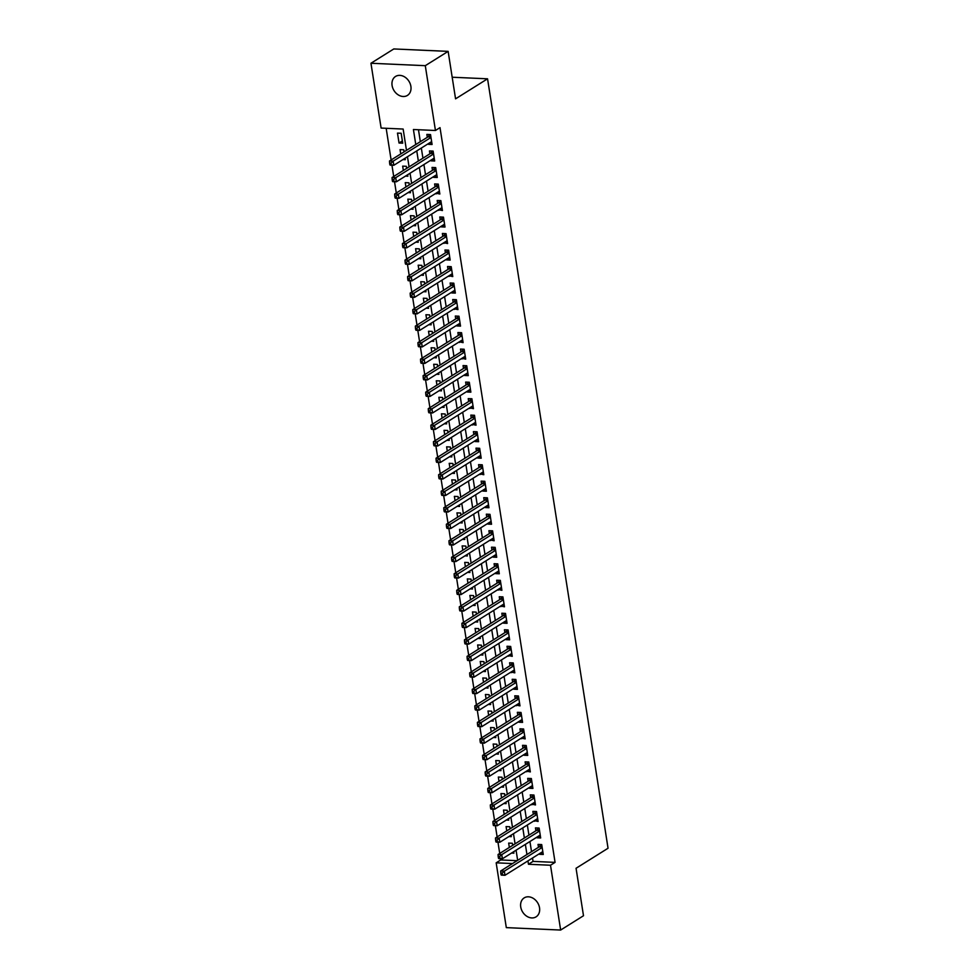 <?xml version="1.0" encoding="UTF-8"?>
<svg xmlns="http://www.w3.org/2000/svg" width="979" height="979" viewBox="0 0 979 979"><rect width="100%" height="100%" fill="white"/><g stroke="black" fill="none" stroke-linecap="round" stroke-linejoin="round"><path stroke-width="1.47" d="M410.886 86.348A11.197 8.811 57.9 0 1 407.435 95.416A11.197 8.811 57.9 0 1 392.089 85.516A11.197 8.811 57.9 0 1 395.553 76.448A11.197 8.811 57.9 0 1 410.886 86.348M539.527 907.79A11.197 8.811 57.9 0 1 536.064 916.858A11.197 8.811 57.9 0 1 520.73 906.958A11.197 8.811 57.9 0 1 524.181 897.89A11.197 8.811 57.9 0 1 539.527 907.79M406.469 150.362L403.14 129.044L381.112 128.065L370.955 63.256L393.803 48.95L448.137 51.373L455.565 98.842L487.554 78.809L608.045 848.242L576.056 868.275L583.496 915.744L560.649 930.05L506.314 927.627L496.169 862.829L512.543 863.551M500.538 858.693L500.734 859.966L496.169 862.829M386.167 128.286L391.123 159.969M391.943 165.206L393.705 176.489M394.525 181.727L396.299 192.998M397.119 198.235L398.881 209.506M399.701 214.744L401.463 226.014M402.283 231.252L404.046 242.535M404.865 247.76L406.64 259.043M407.46 264.281L409.222 275.552M410.042 280.789L411.804 292.06M412.624 297.298L414.398 308.581M415.218 313.806L416.981 325.089M417.8 330.327L419.563 341.598M420.383 346.835L422.145 358.106M422.965 363.344L424.739 374.627M425.559 379.852L427.321 391.135M428.141 396.373L429.903 407.643M430.723 412.881L432.498 424.152M433.318 429.389L435.08 440.672M435.9 445.898L437.662 457.181M438.482 462.418L440.244 473.689M441.064 478.927L442.838 490.198M443.658 495.435L445.421 506.718M446.24 511.944L448.003 523.227M448.823 528.464L450.597 539.735M451.417 544.973L453.179 556.243M453.999 561.481L455.761 572.764M456.581 577.989L458.343 589.272M459.163 594.51L460.938 605.781M461.758 611.018L463.52 622.289M464.34 627.527L466.102 638.81M466.922 644.035L468.696 655.318M469.516 660.556L471.278 671.827M472.098 677.064L473.86 688.335M474.68 693.573L476.443 704.856M477.262 710.081L479.037 721.364M479.857 726.602L481.619 737.872M482.439 743.11L484.201 754.381M485.021 759.618L486.796 770.901M487.615 776.127L489.378 787.41M490.198 792.647L491.96 803.918M492.78 809.156L494.542 820.426M495.362 825.664L497.136 836.947M497.956 842.173L499.718 853.455M428.312 143.68L428.41 144.329L432.082 144.488L430.527 134.576L426.856 134.417L427.309 137.305M430.895 160.189L430.993 160.837L434.664 160.997L433.11 151.096L429.438 150.925L429.891 153.813M433.477 176.697L433.575 177.346L437.246 177.505L435.704 167.605L432.033 167.433L432.485 170.334M436.059 193.206L439.84 194.026L438.286 184.113L434.615 183.954L435.068 186.842M438.653 209.726L442.422 210.534L440.868 200.622L437.197 200.462L437.65 203.351M441.235 226.235L441.333 226.883L445.004 227.042L443.463 217.142L439.791 216.971L440.244 219.859M443.817 242.743L447.599 243.551L446.045 233.651L442.373 233.479L442.826 236.38M446.412 259.251L446.51 259.9L450.181 260.071L448.627 250.159L444.955 250L445.408 252.888M448.994 275.772L452.763 276.58L451.209 266.667L447.538 266.508L447.99 269.396M451.576 292.28L451.674 292.929L455.345 293.088L453.803 283.188L450.132 283.017L450.585 285.905M454.158 308.789L457.939 309.597L456.385 299.696L452.714 299.525L453.167 302.425M456.752 325.297L456.85 325.946L460.522 326.117L458.967 316.205L455.296 316.046L455.749 318.934M459.335 341.818L463.104 342.626L461.562 332.713L457.891 332.554L458.343 335.442M461.917 358.326L465.698 359.134L464.144 349.234L460.473 349.062L460.925 351.95M464.511 374.835L464.609 375.483L468.28 375.642L466.726 365.742L463.055 365.571L463.508 368.471M467.093 391.343L467.191 391.992L470.862 392.163L469.308 382.251L465.637 382.091L466.09 384.98M469.675 407.864L473.444 408.671L471.902 398.759L468.231 398.6L468.684 401.488M472.257 424.372L476.039 425.18L474.485 415.28L470.813 415.108L471.266 417.996M474.852 440.88L474.95 441.529L478.621 441.688L477.067 431.788L473.395 431.617L473.848 434.517M477.434 457.389L477.532 458.037L481.203 458.209L479.661 448.296L475.99 448.137L476.443 451.025M480.016 473.909L483.797 474.717L482.243 464.805L478.572 464.646L479.025 467.534M482.61 490.418L482.708 491.066L486.379 491.225L484.825 481.313L481.154 481.154L481.607 484.042M485.192 506.926L485.29 507.575L488.962 507.734L487.407 497.834L483.736 497.662L484.189 500.55M487.775 523.435L487.872 524.083L491.544 524.254L490.002 514.342L486.33 514.183L486.783 517.071M490.357 539.955L494.138 540.763L492.584 530.851L488.913 530.691L489.365 533.579M492.951 556.464L493.049 557.112L496.72 557.271L495.166 547.359L491.495 547.2L491.947 550.088M495.533 572.972L495.631 573.621L499.302 573.78L497.76 563.88L494.089 563.708L494.542 566.596M498.115 589.48L501.897 590.3L500.342 580.388L496.671 580.229L497.124 583.117M500.71 606.001L504.479 606.809L502.925 596.896L499.253 596.737L499.706 599.625M503.292 622.509L503.39 623.158L507.061 623.317L505.507 613.405L501.835 613.246L502.288 616.134M505.874 639.018L505.972 639.666L509.643 639.825L508.101 629.925L504.43 629.754L504.883 632.642M508.456 655.526L512.237 656.346L510.683 646.434L507.012 646.275L507.465 649.163M511.05 672.047L514.819 672.854L513.265 662.942L509.594 662.783L510.047 665.671M513.632 688.555L513.73 689.204L517.401 689.363L515.86 679.45L512.188 679.291L512.641 682.179M516.214 705.064L519.996 705.871L518.442 695.971L514.77 695.8L515.223 698.688M518.809 721.572L518.907 722.221L522.578 722.38L521.024 712.479L517.353 712.32L517.805 715.208M521.391 738.093L525.16 738.9L523.606 728.988L519.935 728.829L520.387 731.717M523.973 754.601L524.071 755.25L527.742 755.409L526.2 745.496L522.529 745.337L522.982 748.225M526.555 771.109L530.337 771.917L528.782 762.017L525.111 761.846L525.564 764.734M529.149 787.618L529.247 788.266L532.919 788.425L531.364 778.525L527.693 778.366L528.146 781.254M531.732 804.138L535.501 804.946L533.959 795.034L530.288 794.875L530.74 797.763M534.314 820.647L538.095 821.454L536.541 811.542L532.87 811.383L533.322 814.271M536.908 837.155L537.006 837.804L540.677 837.963L539.123 828.063L535.452 827.891L535.905 830.779M512.666 845.342L512.335 843.262L508.664 843.103L509.349 847.422M510.083 828.834L509.753 826.753L506.082 826.582L506.755 830.914M507.489 812.325L507.171 810.245L503.5 810.074L504.173 814.393M504.907 795.805L504.589 793.724L500.918 793.565L501.591 797.885M502.325 779.296L501.994 777.216L498.323 777.057L499.009 781.377M499.743 762.788L499.412 760.707L495.741 760.536L496.414 764.868M497.148 746.279L496.83 744.199L493.159 744.028L493.832 748.348M494.566 729.759L494.236 727.678L490.565 727.519L491.25 731.839M491.984 713.25L491.654 711.17L487.983 711.011L488.656 715.331M489.39 696.742L489.072 694.662L485.4 694.49L486.073 698.822M486.808 680.234L486.49 678.153L482.818 677.982L483.491 682.302M484.226 663.713L483.895 661.633L480.224 661.474L480.909 665.793M481.644 647.205L481.313 645.124L477.642 644.965L478.315 649.285M479.049 630.696L478.731 628.616L475.06 628.445L475.733 632.777M476.467 614.188L476.137 612.108L472.465 611.936L473.151 616.268M473.885 597.667L473.555 595.587L469.883 595.428L470.556 599.748M471.291 581.159L470.972 579.078L467.301 578.919L467.974 583.239M468.708 564.65L468.39 562.57L464.719 562.399L465.392 566.731M466.126 548.142L465.796 546.062L462.125 545.89L462.81 550.222M463.544 531.621L463.214 529.541L459.543 529.382L460.216 533.702M460.95 515.113L460.632 513.033L456.96 512.874L457.634 517.193M458.368 498.605L458.037 496.524L454.366 496.365L455.051 500.685M455.786 482.096L455.455 480.016L451.784 479.845L452.457 484.177M453.191 465.576L452.873 463.495L449.202 463.336L449.875 467.656M450.609 449.067L450.291 446.987L446.62 446.828L447.293 451.148M448.027 432.559L447.697 430.479L444.025 430.319L444.711 434.639M445.445 416.051L445.115 413.97L441.443 413.799L442.116 418.131M442.851 399.53L442.532 397.45L438.861 397.29L439.534 401.61M440.269 383.022L439.938 380.941L436.267 380.782L436.952 385.102M437.686 366.513L437.356 364.433L433.685 364.274L434.358 368.593M435.092 350.005L434.774 347.924L431.103 347.753L431.776 352.085M432.51 333.484L432.192 331.404L428.521 331.245L429.194 335.564M429.928 316.976L429.597 314.895L425.926 314.736L426.611 319.056M427.346 300.467L427.015 298.387L423.344 298.228L424.017 302.548M424.751 283.959L424.433 281.879L420.762 281.707L421.435 286.039M422.169 267.438L421.839 265.358L418.168 265.199L418.853 269.519M419.587 250.93L419.257 248.85L415.585 248.69L416.259 253.01M416.993 234.422L416.675 232.341L413.003 232.182L413.676 236.502M414.411 217.913L414.093 215.833L410.421 215.661L411.094 219.994M411.829 201.393L411.498 199.312L407.827 199.153L408.512 203.473M409.246 184.884L408.916 182.804L405.245 182.645L405.918 186.965M406.652 168.376L406.334 166.295L402.663 166.136L403.336 170.456M404.07 151.867L403.74 149.787L400.068 149.616L400.754 153.948M500.734 859.966L517.108 860.688M511.515 853.064L513.889 853.174L513.669 851.718M508.921 836.555L511.307 836.653L511.075 835.197M506.339 820.035L508.725 820.145L508.493 818.689M503.757 803.526L506.131 803.637L505.91 802.18M501.162 787.018L503.549 787.128L503.316 785.672M498.58 770.51L500.967 770.608L500.734 769.151M495.998 753.989L498.372 754.099L498.152 752.643M493.416 737.481L495.79 737.591L495.57 736.135M490.822 720.972L493.208 721.082L492.975 719.626M488.24 704.464L490.626 704.562L490.393 703.106M485.657 687.943L488.031 688.053L487.811 686.597M483.063 671.435L485.449 671.545L485.217 670.089M480.481 654.927L482.867 655.037L482.635 653.58M477.899 638.418L480.273 638.516L480.053 637.06M475.317 621.898L477.691 622.008L477.471 620.551M472.722 605.389L475.109 605.499L474.876 604.043M470.14 588.881L472.527 588.991L472.294 587.535M467.558 572.372L469.932 572.47L469.712 571.014M464.964 555.852L467.35 555.962L467.118 554.506M462.382 539.343L464.768 539.453L464.536 537.997M459.8 522.835L462.174 522.945L461.953 521.489M457.205 506.327L459.592 506.424L459.371 504.968M454.623 489.818L457.009 489.916L456.777 488.46M452.041 473.298L454.427 473.408L454.195 471.951M449.459 456.789L451.833 456.899L451.613 455.443M446.865 440.281L449.251 440.379L449.018 438.922M444.282 423.772L446.669 423.87L446.436 422.414M441.7 407.252L444.074 407.362L443.854 405.906M439.106 390.743L441.492 390.854L441.272 389.397M436.524 374.235L438.91 374.333L438.678 372.877M433.942 357.727L436.328 357.824L436.096 356.368M431.36 341.206L433.734 341.316L433.513 339.86M428.765 324.698L431.152 324.808L430.919 323.351M426.183 308.189L428.569 308.287L428.337 306.831M423.601 291.681L425.975 291.779L425.755 290.322M421.007 275.16L423.393 275.27L423.173 273.814M418.425 258.652L420.811 258.762L420.578 257.306M415.842 242.143L418.229 242.241L417.996 240.797M413.26 225.635L415.634 225.733L415.414 224.277M410.666 209.114L413.052 209.225L412.82 207.768M408.084 192.606L410.47 192.716L410.238 191.26M405.502 176.098L407.876 176.196L407.656 174.751M402.907 159.589L405.294 159.687L405.073 158.231M402.712 143.179L401.157 133.266L397.486 133.107L399.04 143.02L402.712 143.179M532.515 858.032L533.041 861.398L555.069 862.377L440.012 127.625L435.447 130.488L413.419 129.509L415.769 144.537M418.474 129.73L420.334 141.674M421.337 148.049L422.928 158.182M423.919 164.558L425.51 174.69M426.501 181.066L428.092 191.211M429.096 197.574L430.687 207.719M431.678 214.095L433.269 224.228M434.26 230.603L435.851 240.736M436.854 247.112L438.433 257.257M439.436 263.62L441.027 273.765M442.018 280.141L443.609 290.273M444.601 296.649L446.191 306.782M447.195 313.158L448.786 323.303M449.777 329.666L451.368 339.811M452.359 346.187L453.95 356.319M454.954 362.695L456.532 372.828M457.536 379.203L459.127 389.348M460.118 395.712L461.709 405.857M462.7 412.232L464.291 422.365M465.294 428.741L466.885 438.873M467.876 445.249L469.467 455.394M470.458 461.758L472.049 471.902M473.053 478.266L474.631 488.411M475.635 494.787L477.226 504.919M478.217 511.295L479.808 521.44M480.799 527.803L482.39 537.948M483.393 544.312L484.984 554.457M485.976 560.832L487.566 570.965M488.558 577.341L490.149 587.486M491.152 593.849L492.731 603.994M493.734 610.358L495.325 620.502M496.316 626.878L497.907 637.011M498.898 643.387L500.489 653.531M501.493 659.895L503.084 670.04M504.075 676.403L505.666 686.548M506.657 692.924L508.248 703.057M509.251 709.432L510.83 719.577M511.833 725.941L513.424 736.086M514.416 742.449L516.006 752.594M516.998 758.97L518.589 769.102M519.592 775.478L521.183 785.623M522.174 791.987L523.765 802.131M524.756 808.495L526.347 818.64M527.351 825.016L528.929 835.148M529.933 841.524L531.524 851.669M539.49 853.664L539.588 854.312L543.259 854.471L541.705 844.571L538.034 844.412L538.487 847.3M487.554 78.809L452.188 77.231M448.137 51.373L425.29 65.679L435.447 130.488M370.955 63.256L425.29 65.679M555.069 862.377L550.504 865.24L560.649 930.05M527.95 860.896L528.476 864.261L550.504 865.24M416.773 150.901L418.351 161.045M419.355 167.421L420.946 177.554M421.937 183.93L423.528 194.075M424.519 200.438L426.11 210.583M427.113 216.946L428.692 227.091M429.695 233.467L431.286 243.6M432.277 249.975L433.868 260.12M434.872 266.484L436.45 276.629M437.454 282.992L439.045 293.137M440.036 299.513L441.627 309.645M442.618 316.021L444.209 326.166M445.212 332.53L446.791 342.674M447.795 349.038L449.385 359.183M450.377 365.559L451.968 375.691M452.971 382.067L454.55 392.2M455.553 398.575L457.144 408.72M458.135 415.084L459.726 425.229M460.717 431.604L462.308 441.737M463.312 448.113L464.89 458.245M465.894 464.621L467.485 474.766M468.476 481.13L470.067 491.274M471.07 497.65L472.649 507.783M473.652 514.159L475.243 524.291M476.235 530.667L477.825 540.812M478.817 547.175L480.408 557.32M481.411 563.696L482.99 573.829M483.993 580.204L485.584 590.337M486.575 596.713L488.166 606.858M489.17 613.221L490.748 623.366M491.752 629.742L493.343 639.874M494.334 646.25L495.925 656.383M496.916 662.759L498.507 672.903M499.51 679.267L501.089 689.412M502.092 695.788L503.683 705.92M504.674 712.296L506.265 722.429M507.269 728.804L508.847 738.949M509.851 745.313L511.442 755.458M512.433 761.833L514.024 771.966M515.015 778.342L516.606 788.474M517.61 794.85L519.2 804.995M520.192 811.358L521.783 821.503M522.774 827.879L524.365 838.012M525.368 844.387L526.947 854.52M517.658 860.345L516.068 850.213M515.064 843.837L513.486 833.692M512.482 827.328L510.891 817.184M509.9 810.808L508.309 800.675M507.318 794.299L505.727 784.167M504.723 777.791L503.145 767.646M502.141 761.283L500.55 751.138M499.559 744.774L497.968 734.629M496.965 728.254L495.386 718.121M494.383 711.745L492.792 701.6M491.801 695.237L490.21 685.092M489.219 678.728L487.628 668.584M486.624 662.208L485.046 652.075M484.042 645.699L482.451 635.555M481.46 629.191L479.869 619.046M478.866 612.683L477.287 602.538M476.283 596.162L474.693 586.029M473.701 579.654L472.111 569.509M471.119 563.145L469.528 553M468.525 546.637L466.946 536.492M465.943 530.116L464.352 519.984M463.361 513.608L461.77 503.463M460.766 497.099L459.188 486.955M458.184 480.591L456.593 470.446M455.602 464.07L454.011 453.938M453.02 447.562L451.429 437.417M450.426 431.054L448.847 420.909M447.844 414.545L446.253 404.4M445.261 398.025L443.671 387.892M442.667 381.516L441.088 371.371M440.085 365.008L438.494 354.863M437.503 348.5L435.912 338.355M434.921 331.979L433.33 321.846M432.326 315.471L430.748 305.326M429.744 298.962L428.153 288.817M427.162 282.454L425.571 272.309M424.568 265.933L422.989 255.8M421.986 249.425L420.395 239.28M419.404 232.916L417.813 222.771M416.821 216.408L415.231 206.263M414.227 199.887L412.648 189.755M411.645 183.379L410.054 173.234M409.063 166.871L407.472 156.726M533.041 861.398L528.476 864.261M542.904 852.232L539.588 854.312M402.357 140.939L399.04 143.02M540.322 835.723L537.006 837.804M537.74 819.215L534.424 821.295M535.158 802.694L531.83 804.775M532.564 786.186L529.247 788.266M529.982 769.678L526.665 771.758M527.4 753.169L524.071 755.25M524.805 736.649L521.489 738.729M522.223 720.14L518.907 722.221M519.641 703.632L516.325 705.712M517.059 687.123L513.73 689.204M514.464 670.603L511.148 672.683M511.882 654.094L508.566 656.175M509.3 637.586L505.972 639.666M506.706 621.078L503.39 623.158M504.124 604.557L500.807 606.637M501.542 588.049L498.225 590.129M498.96 571.54L495.631 573.621M496.365 555.032L493.049 557.112M493.783 538.511L490.467 540.592M491.201 522.003L487.872 524.083M488.607 505.494L485.29 507.575M486.025 488.986L482.708 491.066M483.442 472.465L480.126 474.546M480.86 455.957L477.532 458.037M478.266 439.449L474.95 441.529M475.684 422.94L472.367 425.021M473.102 406.432L469.773 408.5M470.507 389.911L467.191 391.992M467.925 373.403L464.609 375.483M465.343 356.894L462.027 358.975M462.761 340.386L459.432 342.454M460.167 323.865L456.85 325.946M457.585 307.357L454.268 309.437M455.002 290.849L451.674 292.929M452.408 274.34L449.092 276.408M449.826 257.82L446.51 259.9M447.244 241.311L443.928 243.392M444.662 224.803L441.333 226.883M442.067 208.294L438.751 210.363M439.485 191.774L436.169 193.854M436.903 175.265L433.575 177.346M434.309 158.757L430.993 160.837M431.727 142.249L428.41 144.329M542.085 846.97L539.221 846.835L500.661 870.992L504.332 871.151L542.158 847.459M502.239 873.084L504.332 871.151L504.98 875.287L501.309 875.116L502.496 874.736L502.239 873.084L500.771 873.023L501.028 874.675M542.807 851.583L504.98 875.287L502.496 874.736M539.221 846.835A1.75 0.942 92.5 0 0 539.539 846.505L540.836 844.534M500.661 870.992L500.771 873.023M539.502 830.449L536.639 830.327L498.078 854.483L501.75 854.643L539.576 830.951M499.657 856.576L501.75 854.643L502.398 858.767L498.727 858.607L499.914 858.228L499.657 856.576L498.189 856.515L498.446 858.167M540.224 835.075L502.398 858.767L499.914 858.228M536.639 830.327A1.75 0.942 92.5 0 0 536.957 829.996L538.254 828.014M498.078 854.483L498.189 856.515M536.908 813.941L534.057 813.818L495.496 837.963L499.168 838.134L536.994 814.442M497.075 840.068L499.168 838.134L499.816 842.258L496.145 842.099L497.332 841.72L497.075 840.068L495.607 839.994L495.863 841.646M537.642 818.566L499.816 842.258L497.332 841.72M534.057 813.818A1.75 0.942 92.5 0 0 534.375 813.488L535.66 811.505M495.496 837.963L495.607 839.994M534.326 797.432L531.462 797.31L492.902 821.454L496.573 821.626L534.412 797.922M494.481 823.559L496.573 821.626L497.222 825.75L493.551 825.591L494.738 825.199L494.481 823.559L493.012 823.486L493.269 825.138M535.048 802.058L497.222 825.75L494.738 825.199M531.462 797.31A1.75 0.942 92.5 0 0 531.793 796.967L533.078 794.997M492.902 821.454L493.012 823.486M531.744 780.924L528.88 780.789L490.32 804.946L493.991 805.105L531.817 781.413M491.899 807.039L493.991 805.105L494.64 809.241L490.968 809.07L492.156 808.691L491.899 807.039L490.43 806.977L490.687 808.63M532.466 785.537L494.64 809.241L492.156 808.691M528.88 780.789A1.75 0.942 92.5 0 0 529.198 780.459L530.496 778.489M490.32 804.946L490.43 806.977M529.162 764.403L526.298 764.281L487.738 788.438L491.409 788.597L529.235 764.905M489.316 790.53L491.409 788.597L492.058 792.721L488.386 792.562L489.573 792.182L489.316 790.53L487.848 790.469L488.105 792.121M529.884 769.029L492.058 792.721L489.573 792.182M526.298 764.281A1.75 0.942 92.5 0 0 526.616 763.95L527.914 761.98M487.738 788.438L487.848 790.469M526.567 747.895L523.704 747.772L485.156 771.917L488.827 772.088L526.653 748.397M486.722 774.022L488.827 772.088L489.463 776.212L485.792 776.053L486.991 775.674L486.722 774.022L485.254 773.948L485.523 775.601M527.289 752.521L489.463 776.212L486.991 775.674M523.704 747.772A1.75 0.942 92.5 0 0 524.034 747.442L525.319 745.46M485.156 771.917L485.254 773.948M523.985 731.386L521.122 731.264L482.561 755.409L486.233 755.58L524.059 731.876M484.14 757.513L486.233 755.58L486.881 759.704L483.21 759.545L484.397 759.153L484.14 757.513L482.671 757.44L482.928 759.092M524.707 736.012L486.881 759.704L484.397 759.153M521.122 731.264A1.75 0.942 92.5 0 0 521.44 730.921L522.737 728.951M482.561 755.409L482.671 757.44M521.403 714.878L518.54 714.743L479.979 738.9L483.65 739.059L521.477 715.368M481.558 740.993L483.65 739.059L484.299 743.196L480.628 743.024L481.815 742.645L481.558 740.993L480.089 740.932L480.346 742.584M522.125 719.492L484.299 743.196L481.815 742.645M518.54 714.743A1.75 0.942 92.5 0 0 518.858 714.413L520.155 712.443M479.979 738.9L480.089 740.932M518.809 698.357L515.957 698.235L477.397 722.392L481.068 722.551L518.894 698.859M478.976 724.484L481.068 722.551L481.717 726.675L478.046 726.516L479.233 726.137L478.976 724.484L477.507 724.423L477.764 726.075M519.543 702.983L481.717 726.675L479.233 726.137M515.957 698.235A1.75 0.942 92.5 0 0 516.276 697.905L517.561 695.934M477.397 722.392L477.507 724.423M516.227 681.849L513.363 681.727L474.803 705.871L478.474 706.043L516.312 682.351M476.381 707.976L478.474 706.043L479.123 710.167L475.451 710.008L476.638 709.628L476.381 707.976L474.913 707.903L475.17 709.555M516.949 686.475L479.123 710.167L476.638 709.628M513.363 681.727A1.75 0.942 92.5 0 0 513.694 681.396L514.978 679.414M474.803 705.871L474.913 707.903M513.645 665.341L510.781 665.218L472.221 689.363L475.892 689.534L513.718 665.83M473.799 691.468L475.892 689.534L476.54 693.658L472.869 693.499L474.056 693.12L473.799 691.468L472.331 691.394L472.588 693.046M514.367 669.966L476.54 693.658L474.056 693.12M510.781 665.218A1.75 0.942 92.5 0 0 511.099 664.876L512.396 662.905M472.221 689.363L472.331 691.394M511.062 648.832L508.199 648.698L469.639 672.854L473.31 673.014L511.136 649.322M471.217 674.947L473.31 673.014L473.958 677.15L470.287 676.978L471.474 676.599L471.217 674.947L469.749 674.886L470.006 676.538M511.784 653.446L473.958 677.15L471.474 676.599M508.199 648.698A1.75 0.942 92.5 0 0 508.517 648.367L509.814 646.397M469.639 672.854L469.749 674.886M508.468 632.312L505.605 632.189L467.056 656.346L470.728 656.505L508.554 632.813M468.623 658.439L470.728 656.505L471.364 660.629L467.693 660.47L468.892 660.091L468.623 658.439L467.154 658.377L467.424 660.03M509.19 636.937L471.364 660.629L468.892 660.091M505.605 632.189A1.75 0.942 92.5 0 0 505.935 631.859L507.22 629.889M467.056 656.346L467.154 658.377M505.886 615.803L503.022 615.681L464.462 639.825L468.133 639.997L505.959 616.305M466.041 641.93L468.133 639.997L468.782 644.121L465.111 643.962L466.298 643.582L466.041 641.93L464.572 641.857L464.829 643.509M506.608 620.429L468.782 644.121L466.298 643.582M503.022 615.681A1.75 0.942 92.5 0 0 503.341 615.35L504.638 613.368M464.462 639.825L464.572 641.857M503.304 599.295L500.44 599.172L461.88 623.317L465.551 623.488L503.377 599.784M463.459 625.422L465.551 623.488L466.2 627.612L462.529 627.453L463.716 627.074L463.459 625.422L461.99 625.348L462.247 627.001M504.026 603.921L466.2 627.612L463.716 627.074M500.44 599.172A1.75 0.942 92.5 0 0 500.758 598.83L502.056 596.86M461.88 623.317L461.99 625.348M500.71 582.786L497.858 582.652L459.298 606.809L462.969 606.968L500.795 583.276M460.876 608.901L462.969 606.968L463.618 611.104L459.946 610.933L461.133 610.553L460.876 608.901L459.408 608.84L459.665 610.492M501.444 587.4L463.618 611.104L461.133 610.553M497.858 582.652A1.75 0.942 92.5 0 0 498.176 582.321L499.461 580.351M459.298 606.809L459.408 608.84M498.127 566.266L495.264 566.143L456.703 590.3L460.375 590.459L498.213 566.768M458.282 592.393L460.375 590.459L461.023 594.583L457.352 594.424L458.539 594.045L458.282 592.393L456.814 592.332L457.071 593.984M498.849 570.892L461.023 594.583L458.539 594.045M495.264 566.143A1.75 0.942 92.5 0 0 495.594 565.813L496.879 563.843M456.703 590.3L456.814 592.332M495.545 549.757L492.682 549.635L454.121 573.792L457.793 573.951L495.619 550.259M455.7 575.885L457.793 573.951L458.441 578.075L454.77 577.916L455.957 577.537L455.7 575.885L454.232 575.823L454.489 577.463M496.267 554.383L458.441 578.075L455.957 577.537M492.682 549.635A1.75 0.942 92.5 0 0 493 549.305L494.297 547.322M454.121 573.792L454.232 575.823M492.963 533.249L490.1 533.127L451.539 557.271L455.211 557.443L493.037 533.739M453.118 559.376L455.211 557.443L455.859 561.567L452.188 561.408L453.375 561.028L453.118 559.376L451.649 559.303L451.906 560.955M493.685 537.875L455.859 561.567L453.375 561.028M490.1 533.127A1.75 0.942 92.5 0 0 490.418 532.784L491.715 530.814M451.539 557.271L451.649 559.303M490.369 516.741L487.505 516.606L448.957 540.763L452.628 540.922L490.455 517.23M450.524 542.856L452.628 540.922L453.265 545.058L449.594 544.887L450.793 544.508L450.524 542.856L449.055 542.794L449.324 544.446M491.091 521.354L453.265 545.058L450.793 544.508M487.505 516.606A1.75 0.942 92.5 0 0 487.836 516.276L489.121 514.305M448.957 540.763L449.055 542.794M487.787 500.22L484.923 500.098L446.363 524.254L450.034 524.414L487.86 500.722M447.941 526.347L450.034 524.414L450.683 528.538L447.011 528.379L448.198 527.999L447.941 526.347L446.473 526.286L446.73 527.938M488.509 504.846L450.683 528.538L448.198 527.999M484.923 500.098A1.75 0.942 92.5 0 0 485.241 499.767L486.539 497.797M446.363 524.254L446.473 526.286M485.205 483.712L482.341 483.589L443.781 507.746L447.452 507.905L485.278 484.213M445.359 509.839L447.452 507.905L448.101 512.029L444.429 511.87L445.616 511.491L445.359 509.839L443.891 509.778L444.148 511.417M485.927 488.337L448.101 512.029L445.616 511.491M482.341 483.589A1.75 0.942 92.5 0 0 482.659 483.259L483.956 481.276M443.781 507.746L443.891 509.778M482.61 467.203L479.759 467.081L441.199 491.225L444.87 491.397L482.696 467.693M442.777 493.33L444.87 491.397L445.518 495.521L441.847 495.362L443.034 494.982L442.777 493.33L441.309 493.257L441.566 494.909M483.345 471.829L445.518 495.521L443.034 494.982M479.759 467.081A1.75 0.942 92.5 0 0 480.077 466.738L481.362 464.768M441.199 491.225L441.309 493.257M480.028 450.695L477.165 450.56L438.604 474.717L442.275 474.876L480.114 451.184M440.183 476.81L442.275 474.876L442.924 479.012L439.253 478.841L440.44 478.462L440.183 476.81L438.714 476.749L438.971 478.401M480.75 455.308L442.924 479.012L440.44 478.462M477.165 450.56A1.75 0.942 92.5 0 0 477.495 450.23L478.78 448.26M438.604 474.717L438.714 476.749M477.446 434.186L474.582 434.052L436.022 458.209L439.693 458.368L477.519 434.676M437.601 460.301L439.693 458.368L440.342 462.492L436.671 462.333L437.858 461.953L437.601 460.301L436.132 460.24L436.389 461.892M478.168 438.8L440.342 462.492L437.858 461.953M474.582 434.052A1.75 0.942 92.5 0 0 474.901 433.721L476.198 431.751M436.022 458.209L436.132 460.24M474.864 417.666L472 417.543L433.44 441.7L437.111 441.859L474.937 418.168M435.019 443.793L437.111 441.859L437.76 445.983L434.089 445.824L435.276 445.445L435.019 443.793L433.55 443.732L433.807 445.372M475.586 422.292L437.76 445.983L435.276 445.445M472 417.543A1.75 0.942 92.5 0 0 472.319 417.213L473.616 415.231M433.44 441.7L433.55 443.732M472.27 401.157L469.406 401.035L430.858 425.18L434.529 425.351L472.355 401.647M432.424 427.285L434.529 425.351L435.166 429.475L431.494 429.316L432.694 428.937L432.424 427.285L430.956 427.211L431.225 428.863M472.992 405.783L435.166 429.475L432.694 428.937M469.406 401.035A1.75 0.942 92.5 0 0 469.736 400.692L471.021 398.722M430.858 425.18L430.956 427.211M469.687 384.649L466.824 384.514L428.264 408.671L431.935 408.83L469.761 385.139M429.842 410.764L431.935 408.83L432.583 412.967L428.912 412.795L430.099 412.416L429.842 410.764L428.374 410.703L428.631 412.355M470.409 389.263L432.583 412.967L430.099 412.416M466.824 384.514A1.75 0.942 92.5 0 0 467.142 384.184L468.439 382.214M428.264 408.671L428.374 410.703M467.105 368.141L464.242 368.006L425.681 392.163L429.353 392.322L467.179 368.63M427.26 394.256L429.353 392.322L430.001 396.446L426.33 396.287L427.517 395.908L427.26 394.256L425.792 394.194L426.049 395.846M467.827 372.754L430.001 396.446L427.517 395.908M464.242 368.006A1.75 0.942 92.5 0 0 464.56 367.676L465.857 365.705M425.681 392.163L425.792 394.194M464.511 351.62L461.66 351.498L423.099 375.655L426.771 375.814L464.597 352.122M424.678 377.747L426.771 375.814L427.419 379.938L423.748 379.779L424.935 379.399L424.678 377.747L423.209 377.686L423.466 379.326M465.245 356.246L427.419 379.938L424.935 379.399M461.66 351.498A1.75 0.942 92.5 0 0 461.978 351.167L463.263 349.185M423.099 375.655L423.209 377.686M461.929 335.112L459.065 334.989L420.505 359.134L424.176 359.305L462.015 335.601M422.084 361.239L424.176 359.305L424.825 363.429L421.154 363.27L422.341 362.891L422.084 361.239L420.615 361.165L420.872 362.817M462.651 339.737L424.825 363.429L422.341 362.891M459.065 334.989A1.75 0.942 92.5 0 0 459.396 334.647L460.681 332.676M420.505 359.134L420.615 361.165M459.347 318.603L456.483 318.469L417.923 342.626L421.594 342.785L459.42 319.093M419.501 344.718L421.594 342.785L422.243 346.921L418.571 346.75L419.758 346.37L419.501 344.718L418.033 344.657L418.29 346.309M460.069 323.217L422.243 346.921L419.758 346.37M456.483 318.469A1.75 0.942 92.5 0 0 456.801 318.138L458.099 316.168M417.923 342.626L418.033 344.657M456.765 302.095L453.901 301.96L415.341 326.117L419.012 326.276L456.838 302.584M416.919 328.21L419.012 326.276L419.661 330.4L415.989 330.241L417.176 329.862L416.919 328.21L415.451 328.149L415.708 329.801M457.487 306.708L419.661 330.4L417.176 329.862M453.901 301.96A1.75 0.942 92.5 0 0 454.219 301.63L455.516 299.66M415.341 326.117L415.451 328.149M454.17 285.574L451.307 285.452L412.759 309.609L416.43 309.768L454.256 286.076M414.325 311.701L416.43 309.768L417.066 313.892L413.395 313.733L414.594 313.353L414.325 311.701L412.857 311.64L413.126 313.28M454.892 290.2L417.066 313.892L414.594 313.353M451.307 285.452A1.75 0.942 92.5 0 0 451.637 285.122L452.922 283.139M412.759 309.609L412.857 311.64M451.588 269.066L448.725 268.944L410.164 293.088L413.836 293.259L451.662 269.555M411.743 295.193L413.836 293.259L414.484 297.383L410.813 297.224L412 296.845L411.743 295.193L410.274 295.12L410.531 296.772M452.31 273.692L414.484 297.383L412 296.845M448.725 268.944A1.75 0.942 92.5 0 0 449.043 268.601L450.34 266.631M410.164 293.088L410.274 295.12M449.006 252.558L446.143 252.423L407.582 276.58L411.253 276.739L449.08 253.047M409.161 278.672L411.253 276.739L411.902 280.875L408.231 280.704L409.418 280.324L409.161 278.672L407.692 278.611L407.949 280.263M449.728 257.171L411.902 280.875L409.418 280.324M446.143 252.423A1.75 0.942 92.5 0 0 446.461 252.092L447.758 250.122M407.582 276.58L407.692 278.611M446.412 236.049L443.56 235.915L405 260.071L408.671 260.23L446.497 236.539M406.579 262.164L408.671 260.23L409.32 264.354L405.649 264.195L406.836 263.816L406.579 262.164L405.11 262.103L405.367 263.755M447.146 240.663L409.32 264.354L406.836 263.816M443.56 235.915A1.75 0.942 92.5 0 0 443.879 235.584L445.164 233.614M405 260.071L405.11 262.103M443.83 219.529L440.966 219.406L402.406 243.563L406.077 243.722L443.915 220.03M403.984 245.656L406.077 243.722L406.726 247.846L403.054 247.687L404.241 247.308L403.984 245.656L402.516 245.594L402.773 247.246M444.552 224.154L406.726 247.846L404.241 247.308M440.966 219.406A1.75 0.942 92.5 0 0 441.296 219.076L442.581 217.093M402.406 243.563L402.516 245.594M441.248 203.02L438.384 202.898L399.824 227.042L403.495 227.214L441.321 203.51M401.402 229.147L403.495 227.214L404.143 231.338L400.472 231.179L401.659 230.799L401.402 229.147L399.934 229.074L400.191 230.726M441.97 207.646L404.143 231.338L401.659 230.799M438.384 202.898A1.75 0.942 92.5 0 0 438.702 202.555L439.999 200.585M399.824 227.042L399.934 229.074M438.665 186.512L435.802 186.377L397.241 210.534L400.913 210.693L438.739 187.001M398.82 212.627L400.913 210.693L401.561 214.829L397.89 214.658L399.077 214.279L398.82 212.627L397.352 212.565L397.609 214.217M439.387 191.125L401.561 214.829L399.077 214.279M435.802 186.377A1.75 0.942 92.5 0 0 436.12 186.047L437.417 184.076M397.241 210.534L397.352 212.565M436.071 170.003L433.207 169.869L394.659 194.026L398.331 194.185L436.157 170.493M396.226 196.118L398.331 194.185L398.967 198.321L395.296 198.15L396.495 197.77L396.226 196.118L394.757 196.057L395.026 197.709M436.793 174.617L398.967 198.321L396.495 197.77M433.207 169.869A1.75 0.942 92.5 0 0 433.538 169.538L434.823 167.568M394.659 194.026L394.757 196.057M433.489 153.483L430.625 153.36L392.065 177.517L395.736 177.676L433.562 153.984M393.644 179.61L395.736 177.676L396.385 181.8L392.714 181.641L393.901 181.262L393.644 179.61L392.175 179.549L392.432 181.201M434.211 158.108L396.385 181.8L393.901 181.262M430.625 153.36A1.75 0.942 92.5 0 0 430.944 153.03L432.241 151.047M392.065 177.517L392.175 179.549M430.907 136.974L428.043 136.852L389.483 160.997L393.154 161.168L430.98 137.464M391.062 163.101L393.154 161.168L393.803 165.292L390.131 165.133L391.319 164.753L391.062 163.101L389.593 163.028L389.85 164.68M431.629 141.6L393.803 165.292L391.319 164.753M428.043 136.852A1.75 0.942 92.5 0 0 428.361 136.509L429.659 134.539M389.483 160.997L389.593 163.028M542.036 846.615L539.539 846.505M539.441 830.106L536.957 829.996M536.859 813.598L534.375 813.488M534.277 797.077L531.793 796.967M531.683 780.569L529.198 780.459M529.101 764.061L526.616 763.95M526.518 747.552L524.034 747.442M523.936 731.032L521.44 730.921M521.342 714.523L518.858 714.413M518.76 698.015L516.276 697.905M516.178 681.506L513.694 681.396M513.583 664.986L511.099 664.876M511.001 648.477L508.517 648.367M508.419 631.969L505.935 631.859M505.837 615.461L503.341 615.35M503.243 598.94L500.758 598.83M500.661 582.432L498.176 582.321M498.078 565.923L495.594 565.813M495.484 549.415L493 549.305M492.902 532.894L490.418 532.784M490.32 516.386L487.836 516.276M487.738 499.877L485.241 499.767M485.143 483.369L482.659 483.259M482.561 466.848L480.077 466.738M479.979 450.34L477.495 450.23M477.385 433.832L474.901 433.721M474.803 417.323L472.319 417.213M472.221 400.803L469.736 400.692M469.639 384.294L467.142 384.184M467.044 367.786L464.56 367.676M464.462 351.277L461.978 351.167M461.88 334.757L459.396 334.647M459.286 318.248L456.801 318.138M456.703 301.74L454.219 301.63M454.121 285.232L451.637 285.122M451.539 268.711L449.043 268.601M448.945 252.203L446.461 252.092M446.363 235.694L443.879 235.584M443.781 219.186L441.296 219.076M441.186 202.665L438.702 202.555M438.604 186.157L436.12 186.047M436.022 169.648L433.538 169.538M433.44 153.14L430.944 153.03M430.846 136.619L428.361 136.509"/></g></svg>

